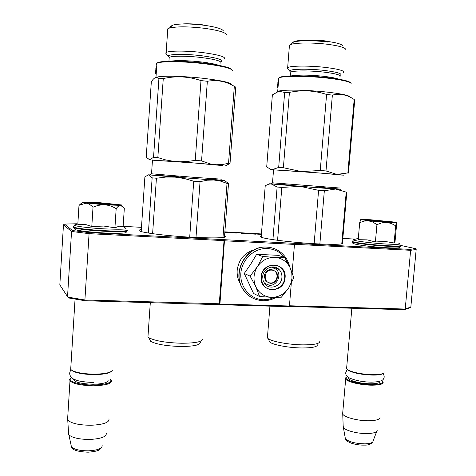 <?xml version="1.0" encoding="UTF-8"?>
<svg xmlns="http://www.w3.org/2000/svg" width="476" height="476" viewBox="0 0 476 476"><rect width="100%" height="100%" fill="white"/><g stroke="black" fill="none" stroke-linecap="round" stroke-linejoin="round"><path stroke-width="0.71" d="M224.583 235.709L225.118 235.935C227.695 237.929 217.008 238.399 193.066 237.345C169.533 236.155 143.609 233.032 139.867 231.05C138.462 230.384 138.95 229.872 141.33 229.515M342.464 242.659L342.613 242.73C344.701 244.349 336.27 244.724 317.319 243.861C293.508 242.671 264.037 239.035 260.848 237.03C259.944 236.566 260.086 236.197 261.282 235.917M241.261 233.335L242.54 233.413L241.261 233.335M294.43 244.289L410.633 250.311L416.173 249.478L410.836 307.032L409.872 307.752L404.439 309.697L289.182 306.479M291.276 283.428L289.432 305.997L289.063 306.705L85.121 300.767L68.36 297.916L59.827 284.88L63.463 224.85L71.543 231.467L89.071 233.651L89.405 232.651L409.997 249.376L415.358 248.591L401.107 245.521M404.439 309.697L405.219 309.037L289.456 305.765M410.836 307.032L405.219 309.037L410.633 250.311L409.997 249.376M294.222 243.456L294.46 244.414L292.157 272.617M289.432 305.997L219.936 304.039L224.517 239.821M219.632 304.771L219.936 304.039M224.107 239.678L219.228 304.521M219.537 303.789L84.901 299.987L85.121 300.767M224.285 240.654L89.071 233.651L84.901 299.987L67.521 297.036L71.543 231.467L72.495 230.557L89.405 232.651M261.437 233.948L224.874 231.842M241.582 233.353L242.159 233.418L241.582 233.377M261.401 234.418L244.474 233.169L241.873 233.056L243.2 233.454L248.9 233.799M261.407 234.311L259.241 234.192L261.407 234.347M261.425 234.132L260.818 234.097L261.413 234.269M248.906 233.799L255.612 234.168L252.607 233.716L255.255 233.847L261.395 234.484M232.562 232.752L236.417 233.073L232.574 232.728M228.504 232.556L232.246 232.841L230.925 232.437L228.504 232.556M224.833 232.377L227.576 232.508L224.85 232.104M355.459 239.125L342.827 238.428M141.479 227.344L123.135 226.332M121.053 226.219L119.672 226.142M76.707 223.774L64.409 224.077L72.495 230.557M224.702 240.802L294.46 244.414M416.173 249.478L415.358 248.591M63.463 224.85L64.409 224.077M245.354 233.537L243.688 233.371L245.348 233.603M235.715 232.996L233.145 232.794L235.715 233.032M229.45 232.639L231.52 232.758L229.45 232.681M228.391 232.383L230.955 232.585L228.385 232.449M226.689 232.496L226.249 232.514M226.249 232.478L225.755 232.478M225.761 232.443L225.422 232.443M225.422 232.413L224.88 232.389M224.85 232.139L227.046 232.413M100.995 203.311L94.486 203.264L103.102 204.15L109.409 204.15L100.995 203.311M70.823 367.353L70.698 369.412L72.56 370.745C77.338 372.863 84.549 373.999 94.2 374.148C104.815 373.975 110.884 372.678 112.401 370.251M71.18 369.882L73.072 371.286C77.713 373.351 84.716 374.451 94.081 374.594C103.334 374.481 109.111 373.404 111.414 371.363M71.477 377.599L70.311 378.842C68.776 381.853 80.801 385.143 93.409 385.024C107.154 384.519 112.764 382.525 110.254 379.051M70.71 378.224L69.674 379.402L69.984 380.889C73.358 383.888 81.176 385.518 93.451 385.78C106.541 385.358 112.509 383.495 111.354 380.193L110.819 379.634M67.729 417.303L67.747 420.094C71.364 423.432 79.087 425.151 90.916 425.264C103.601 424.64 109.617 422.456 108.974 418.719M68.502 432.065L68.913 434.868C72.501 437.884 79.444 439.407 89.732 439.443C100.847 438.854 106.38 436.831 106.344 433.38M375.475 220.561L371.691 220.525L381.579 221.578L385.227 221.572L375.475 220.561M346.683 367.466L346.576 368.739L347.867 369.888C353.614 372.75 362.177 374.356 373.553 374.701C379.533 374.66 383.031 373.981 384.037 372.672L384.013 371.625M347.052 369.293L348.319 370.423C353.906 373.208 362.224 374.773 373.261 375.106C378.741 375.076 382.091 374.475 383.305 373.315M347.349 376.546L346.23 377.408C343.791 380.211 359.874 384.667 372.416 384.507C381.133 384.269 384.263 382.924 381.806 380.467M346.397 377.182L345.653 377.861L345.677 379.015C346.903 381.889 361.576 385.31 372.607 385.185C380.3 385.03 383.793 383.936 383.079 381.889L382.549 381.246M342.768 412.317L342.738 414.102C344.368 417.422 358.654 421.052 369.412 420.772C376.831 420.51 380.36 419.243 379.991 416.964M343.16 425.663L343.386 427.513C345.362 430.643 357.988 433.862 367.484 433.565C373.94 433.315 377.182 432.166 377.212 430.114M121.541 204.954L99.359 202.663L83.752 202.127C82.277 202.181 81.812 202.318 82.354 202.526L104.595 204.823L120.422 205.352L121.541 204.954M85.983 203.175L78.992 205.34L77.82 224.309L85.025 224.327L91.797 226.528L103.822 226.058L114.924 227.784L119.262 226.165L123.105 226.796L124.337 208.137L120.595 205.34M127.003 231.098L126.021 232.538C124.896 233.359 117.524 233.496 103.899 232.948C90.077 232.246 76.184 230.521 74.934 229.402M124.176 227.504L124.188 227.51C129.662 229.188 123.01 229.634 104.232 228.855C88.673 228.052 73.459 226.07 74.387 225.023L76.225 224.499M114.371 204.501L114.383 204.507C117.352 205.388 93.225 203.954 89.922 203.044L89.601 202.949C87.138 202.056 112.568 203.657 114.371 204.501M120.422 205.352C119.101 205.495 117.685 206.59 116.174 208.637C112.503 206.435 108.808 205.174 105.083 204.853M114.924 227.784L116.174 208.637M104.595 204.823C100.864 204.674 97.003 205.471 93.016 207.215C90.779 204.924 88.536 203.591 86.281 203.216M91.797 226.528L93.016 207.215M78.992 205.34L82.306 202.508M90.107 203.085L95.277 203.103M108.808 204.037L113.901 204.734M394.366 222.06L370.727 219.769L360.79 219.543L368.674 220.876L386.399 222.399L396.359 222.607L394.366 222.06M368.311 220.834L364.075 221.114L359.701 222.643L358.208 239.702L367.079 239.85L375.397 241.951L385.161 241.469L394.116 242.968L394.681 241.332M386.714 247.746C367.722 246.818 345.618 243.248 356.03 242.921M398.614 243.147L398.62 243.153C402.345 244.289 398.573 244.605 387.309 244.087C371.798 243.301 351.431 240.606 353.388 239.672L354.412 239.404M388.529 221.691L389.713 221.959C391.54 222.607 373.089 221.286 368.394 220.43L367.52 220.251C364.42 219.484 383.275 220.781 388.529 221.691M395.05 241.499L396.556 224.91L396.377 222.59M396.359 222.607L395.681 225.761L391.272 223.458L386.792 222.423M394.116 242.968L395.681 225.761M386.399 222.399L381.764 222.869L376.944 224.612L372.821 222.096L368.674 220.876M375.397 241.951L376.944 224.612M359.701 222.643L360.737 219.585M384.989 221.513L389.112 222.113M367.906 220.34L372.048 220.436M270.606 282.952C278.395 283.547 279.471 270.148 271.629 270.124C263.805 269.487 262.74 282.982 270.606 282.952M264.472 283.327L269.481 285.291C277.234 285.945 282.113 274.592 276.33 269.38L271.231 267.036M277.573 276.717C276.836 280.947 274.426 283.196 270.356 283.47L265.715 281.143L264.228 276.193C264.977 271.945 267.393 269.69 271.475 269.434L275.967 271.618L277.205 273.771L277.573 276.717M292.008 278.121L291.788 272.962L290.306 268.089L293.799 277.805L288.819 287.742L290.991 283.119L292.008 278.121M281.917 277.425C281.602 286.237 269.624 290.628 264.71 283.648L263.061 280.394L262.692 276.675C263.008 268.399 273.748 263.74 279.073 269.493C281.161 271.641 282.107 274.283 281.917 277.425M274.592 297.393L269.136 299.255L263.472 299.773C250.424 299.505 239.702 287.082 240.856 273.218C241.826 259.343 254.458 247.728 267.53 248.508C277.08 249.388 283.857 254.273 287.867 263.163M285.082 277.853C284.41 293.96 259.337 293.18 261.134 276.925C261.895 260.598 287.028 261.764 285.082 277.853M284.618 257.51L278.109 255.32L256.641 254.309L250.923 263.829L244.253 273.492L253.577 293.472L259.587 296.5L255.731 286.582L250.096 276.104L257.403 266.685C261.77 260.396 267.554 257.29 274.759 257.367C281.899 257.968 287.082 261.544 290.306 268.089L284.618 257.51L274.759 257.367L262.74 256.493L256.641 254.309M262.74 256.493L257.403 266.685C253.512 273.176 252.958 279.811 255.731 286.582M288.819 287.742L288.557 288.153C284.356 294.168 278.769 297.232 271.796 297.351L271.332 297.333C264.388 296.798 259.253 293.353 255.927 287.01M288.557 288.153L281.411 297.185L271.796 297.351M271.332 297.333L259.587 296.5M244.253 273.492L250.096 276.104M284.684 277.8C284.297 288.575 269.589 293.87 263.68 285.237C261.907 282.809 261.122 280.031 261.324 276.895C261.711 266.911 274.604 261.217 281.114 268.053C283.726 270.671 284.916 273.92 284.684 277.8M274.354 267.69L273.968 266.994M240.291 283.523C237.899 279.537 236.864 275.14 237.191 270.332C238.649 259.694 244.319 252.845 254.214 249.787M283.387 167.742L289.42 92.404C301.962 89.75 314.35 90.434 326.59 94.456L332.361 95.093C340.15 93.332 347.415 94.801 354.174 99.508L347.861 172.949L336.895 174.406L301.528 171.58L283.387 167.742L278.68 167.427L272.379 169.563L270.314 169.141L266.703 166.903L272.361 94.92L278.876 91.225L284.648 92.457L278.68 167.427M332.361 95.093L325.995 170.949L320.247 170.485L301.528 171.58L273.533 169.878M339.876 75.482L339.876 75.482C343.196 73.941 338.335 72.292 325.298 70.543C309.418 68.562 289.711 68.871 289.616 70.978L287.212 68.133L287.659 67.663C290.152 65.652 310.465 65.539 326.584 67.556C339.519 69.276 345.165 70.989 343.523 72.691M342.797 45.839C341.827 44.185 336.716 42.709 327.464 41.418C314.731 39.692 298.511 39.8 294.091 41.567L290.729 44.518C295.661 42.566 314.059 42.471 328.505 44.411C339.691 45.982 345.475 47.719 345.862 49.629M294.091 41.567L292.591 42.525M290.729 44.518L289.45 45.149L289.331 46.654M287.212 68.133L288.242 69.353M339.923 76.636C341.369 75.19 336.365 73.715 324.906 72.227C310.673 70.472 292.728 70.513 290.521 72.215L289.616 70.978L290.467 72.025M278.383 82.366L278.597 81.586L278.46 82.372M278.281 82.134L277.936 82.11L278.258 81.789L278.264 84.454M278.002 84.436L278.127 85.014M277.877 87.239L278.055 85.008L278.038 87.257M278.055 85.014L277.532 87.542M277.817 83.229L277.883 82.402M277.639 85.341L277.716 84.395M277.639 86.578L277.615 86.894M277.835 84.074L278.055 82.907L278.109 84.097M278.055 82.907L278.383 82.931M278.573 82.812L278.502 81.818L278.424 82.937M277.936 82.11L277.651 86.394M354.174 99.508L354.721 100.127L348.45 173.062L347.861 172.949M325.995 170.949L336.895 174.406L343.577 175.156L340.899 175.025M289.42 92.404L284.648 92.457M350.098 97.033C349.319 95.462 341.881 93.843 327.791 92.177C309.406 90.083 286.07 89.5 279.567 90.886L277.341 91.636M326.59 94.456L320.247 170.485M273.533 169.837L320.592 173.074L340.905 174.984M278.656 79.456L278.775 78.004L279.882 77.57C285.41 75.684 309.757 75.981 328.952 78.29C343.88 80.164 351.3 82.033 351.205 83.901M278.817 77.987L280.453 77.064C285.921 75.202 309.882 75.482 328.773 77.761C342.321 79.438 349.634 81.17 350.717 82.937M327.678 42.019C314.636 40.258 298.035 40.353 293.454 42.144M291.217 70.091C295.751 68.746 312.286 68.925 325.304 70.531M292.187 43.239L292.222 42.763L291.794 43.584M290.461 72.019L289.604 70.966M318.587 190.335L300.314 186.402L335.651 189.026L324.334 190.757L318.587 190.335L314.136 243.682M277.901 184.164L269.594 183.766L271.243 183.95L277.121 187.008L281.81 187.413L300.314 186.402L271.243 183.95L268.934 184.093L265.227 185.705L261.181 237.179M341.768 243.867L346.213 192.131L346.814 192.108L342.375 243.724M324.334 190.757L319.866 243.986M281.81 187.413L277.573 240.291M346.213 192.131L335.651 189.026L339.727 189.031M319.093 187.282C346.558 189.49 349.277 190.073 319.414 187.853L270.927 183.801M271.647 183.813L293.478 185.295M277.121 187.008L272.926 239.636M317.444 344.856C317.159 346.921 311.988 347.956 301.939 347.968C289.122 347.885 273.242 344.945 269.797 342.119L268.125 338.597C271.826 341.601 289.075 344.761 302.986 344.868C313.892 344.874 319.485 343.779 319.759 341.584M268.125 338.597L267.393 337.918L267.53 336.223M269.797 342.119L268.916 340.269M157.836 157.61L163.262 78.57C175.965 75.738 188.538 76.41 200.991 80.581L207.346 81.283C216.895 79.587 225.886 81.283 234.323 86.358L228.545 163.316L221.881 164.595L216.068 164.75L173.573 161.322L165.618 159.894L157.836 157.61L153.546 157.33L149.589 159.775L146.221 157.199L151.314 81.848C153.224 78.76 155.021 77.32 156.711 77.523L158.913 78.695L153.546 157.33M207.346 81.283L201.562 160.894L195.243 160.382L187.104 161.501L180.321 161.757L152.463 160.204M168.147 56.085L165.594 53.038L166.154 52.527C168.962 50.623 186.794 50.605 202.758 52.592C219.097 54.811 226.284 56.971 224.309 59.078M223.381 30.839C221.941 28.738 215.438 26.864 203.871 25.222C189.519 23.556 179.143 23.52 172.746 25.115L169.272 28.126C176.471 26.364 188.216 26.424 204.513 28.304C218.793 30.351 226.154 32.588 226.6 35.022M172.746 25.115L170.967 26.174M169.272 28.126L167.784 28.804L167.659 30.66M165.594 53.038L166.903 54.603M220.715 61.856C224.148 59.994 217.859 57.959 201.842 55.769C185.991 53.806 168.647 54.032 168.165 56.097M155.485 73.631L155.932 68.336C155.83 69.347 155.801 69.407 155.848 68.514L155.866 68.96M234.323 86.358L235.763 87.108L230.015 163.5L225.695 165.69M201.562 160.894L210.237 163.911L222.661 165.648M163.262 78.57L158.913 78.695M231.491 84.544C230.592 82.538 221.126 80.45 203.085 78.29C185.14 76.249 164.779 75.63 158.133 76.85L155.527 77.636M200.991 80.581L195.243 160.382M152.463 160.162L196.659 163.179L222.661 165.606M228.545 163.316L230.015 163.5M156.806 65.045C155.878 64.367 155.92 63.772 156.925 63.248L158.234 62.784C164.006 61.077 185.307 61.458 204.139 63.707C223.173 66.14 232.603 68.538 232.443 70.894L232.443 70.894M156.878 63.974C156.467 63.302 157.116 62.731 158.829 62.267C164.535 60.571 185.491 60.94 204.031 63.159C221.001 65.295 230.313 67.491 231.955 69.74M155.902 67.931L155.83 68.96M172.044 25.722L170.664 26.358L170.116 27.394M168.647 55.638L168.718 55.603C171.449 53.955 187.496 53.99 201.848 55.757M193.738 181.207L184.373 178.518L175.168 177.131L213.956 180.005L207.233 180.202L200.051 181.671L193.738 181.207L189.71 237.161M160.823 175.465L148.452 174.829L152.141 177.851L156.42 178.232L165.981 177.054L175.168 177.131L148.452 174.829L144.888 176.87L141.194 231.526M224.553 180.63L228.516 183.444L224.464 237.25M228.516 183.444L227.034 183.403L222.97 237.5M200.051 181.671L195.993 237.488M156.42 178.232L152.612 233.68M227.034 183.403L220.519 181.094L213.956 180.005L223.524 180.404M210.576 179.268C232.115 181.053 224.815 180.85 195.576 178.673L150.321 174.972L178.298 176.733M152.141 177.851L148.375 233.032M200.313 342.476C200.003 345.088 193.476 346.427 180.713 346.492C166.231 346.034 156.199 344.303 150.612 341.292L148.821 337.668C154.855 340.875 165.737 342.738 181.475 343.244C195.327 343.19 202.389 341.78 202.675 339.007M148.821 337.668L147.947 336.931L148.09 334.842M150.612 341.292L149.524 339.09M73.346 378.955C73.851 382.055 80.408 383.817 93.016 384.245C102.739 384.001 107.79 382.674 108.159 380.264M102.167 445.601C102.15 448.559 97.592 450.302 88.5 450.826C80.099 450.826 74.417 449.546 71.465 446.982L71.001 444.78M348.92 377.7C346.653 380.092 360.463 383.942 371.209 383.805C377.343 383.698 380.264 382.847 379.979 381.246M376.718 431.411L373.136 440.883C373.083 442.638 370.411 443.632 365.122 443.858C355.489 443.638 348.908 441.936 345.392 438.753L345.13 437.295M127.318 230.455C128.002 231.705 120.315 231.973 104.256 231.253C88.346 230.301 78.124 229.111 73.596 227.695L73.596 226.862M127.05 229.765C128.764 231.128 121.178 231.443 104.292 230.699C88.375 229.741 78.153 228.557 73.631 227.153L73.637 226.32M400.828 245.687C401.881 246.538 397.484 246.729 387.631 246.259C373.38 245.545 354.168 243.171 352.383 241.957L352.424 241.433M400.863 245.2C401.952 246.044 397.555 246.229 387.672 245.759C373.422 245.039 354.209 242.677 352.424 241.469L352.448 240.957M253.286 298.369C248.894 296.292 245.39 293.133 242.772 288.89C231.372 271.867 246.901 245.11 266.893 247.08M262.835 300.671C254.309 300.195 247.675 296.298 242.933 288.974C231.526 271.939 247.068 245.17 267.072 247.139C272.07 247.431 276.544 249.085 280.501 252.101C285.231 255.85 288.307 260.759 289.717 266.822M290.217 75.934L290.431 73.274M338.549 79.135C336.008 78.147 331.344 77.243 324.555 76.428C311.857 74.893 295.727 74.661 291.348 75.892M339.793 188.02L272.51 182.808M220.638 63.124C222.369 61.333 216.003 59.47 201.544 57.542C187.443 55.817 171.693 55.787 169.206 57.4L169.117 58.703M218.841 65.361C215.42 64.099 209.547 62.963 201.229 61.951C187.294 60.464 177.072 60.214 170.557 61.208M221.649 179.16L195.374 177.453L151.535 173.799M225.029 237.107L225.118 235.935M342.53 243.676L342.613 242.73M109.545 204.311L109.902 204.722M75.059 299.053L70.698 369.412M73.072 371.286L72.56 370.745M70.311 378.842L69.674 379.402M69.984 380.889L67.568 419.844M68.663 434.57L67.747 420.094M101.632 447.392C99.52 449.671 99.954 451.159 88.149 452.194C77.826 451.778 72.263 450.04 71.465 446.982L68.913 434.868M371.691 220.525L371.334 220.828M385.31 221.667L385.608 222.024M351.859 308.228L346.576 368.739M348.319 370.423L347.867 369.888M346.23 377.408L345.653 377.861M345.677 379.015L342.631 413.894M343.22 427.264L342.738 414.102M372.779 441.924C371.042 444.221 368.198 445.28 364.241 445.108C361.076 445.238 357.416 444.798 353.269 443.781C348.533 442.382 345.909 440.705 345.392 438.753L343.386 427.513M121.511 205.245L121.862 205.65M103.899 232.948C90.261 232.234 77.332 230.64 75.422 229.634L73.596 227.695L74.387 225.023L77.838 224.035M82.354 202.526L79.611 204.936M400.792 246.175L399.911 247.431C399.168 247.532 400.774 248.335 386.786 247.752C375.921 247.127 366.365 246.14 358.101 244.777C353.519 243.908 351.615 242.968 352.383 241.957L353.394 239.672L358.327 238.369M360.826 219.68L360.487 219.971M276.139 297.387C271.98 299.701 267.577 300.802 262.93 300.695C254.374 300.219 247.71 296.31 242.933 288.974L242.772 288.89C231.306 271.832 246.8 245.11 266.834 247.074M272.337 266.923L279.073 269.493M383.12 373.493C384.352 375.754 384.513 377.492 383.608 378.706C382.906 380.758 379.021 381.907 371.946 382.145C363.438 382.109 355.935 380.723 349.426 377.986C345.499 375.231 346.332 375.344 345.6 373.011L347.183 369.406M93.338 382.406C86.828 382.383 79.308 381.169 78.367 380.8C74.905 379.824 72.596 378.747 71.454 377.575C69.234 374.892 69.127 372.315 71.138 369.846M287.659 67.663L289.45 45.149M278.252 81.789L278.769 78.004M270.814 169.492L270.314 169.141M279.567 90.886L278.876 91.225M277.71 91.416L278.389 82.872M280.453 77.064L279.882 77.57M271.189 183.855L272.504 182.891L273.551 169.67M269.594 183.766L268.934 184.087M267.393 337.918L269.928 306.169M303.028 40.287C310.655 39.71 318.152 39.924 325.519 40.942M166.154 52.527L167.784 28.804M168.159 56.097L169.206 57.4L168.938 61.243M158.133 76.85L156.717 77.523M155.967 77.404L156.925 63.248M158.829 62.267L158.234 62.784M170.628 26.953L170.664 26.358M150.101 174.912L151.529 173.901L152.481 159.966M147.947 336.931L150.309 302.593M182.861 23.949C184.759 23.675 194.303 23.675 202.574 24.817"/></g></svg>
